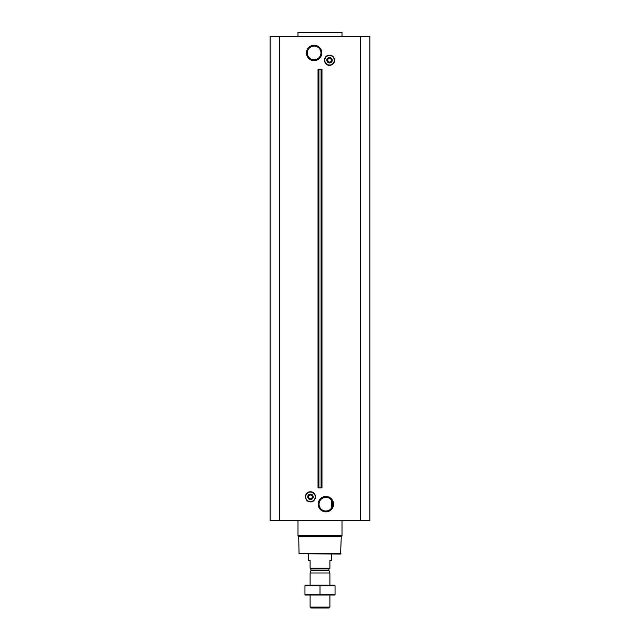<?xml version="1.0" encoding="UTF-8"?>
<svg xmlns="http://www.w3.org/2000/svg" width="640" height="640" viewBox="0 0 640 640"><rect width="100%" height="100%" fill="white"/><g stroke="black" fill="none" stroke-linecap="round" stroke-linejoin="round"><path stroke-width="0.96" d="M325.872 497.336A6.832 6.832 0 0 1 331.792 507.592A6.832 6.832 0 0 1 319.952 507.592A6.832 6.832 0 0 1 325.872 497.336M331.744 507.672L331.744 500.672L331.744 507.672M329.512 62.352L327.704 61.312L327.704 59.192L329.536 58.128L331.376 59.192L331.376 61.312L329.536 62.368A2.12 2.12 0 0 0 331.656 60.248A2.12 2.12 0 0 0 329.536 58.128A2.12 2.12 0 0 0 327.424 60.248A2.12 2.12 0 0 0 329.536 62.368L329.568 62.352M325.872 496.488A7.688 7.688 0 0 1 332.528 508.016A7.688 7.688 0 0 1 319.216 508.016A7.688 7.688 0 0 1 325.872 496.488M279.64 520.68L369.896 520.68L369.896 36.4L270.104 36.4L270.104 520.68L279.64 520.68L279.64 36.4M314.128 45.224A7.688 7.688 0 0 1 320.784 56.76A7.688 7.688 0 0 1 307.472 56.76A7.688 7.688 0 0 1 314.128 45.224M310.488 494.736L312.296 495.776L312.296 497.896L310.464 498.952A2.12 2.12 0 0 0 312.576 496.832A2.12 2.12 0 0 0 310.464 494.72A2.12 2.12 0 0 0 308.344 496.832A2.12 2.12 0 0 0 310.464 498.952L308.624 497.896L308.624 495.776L310.432 494.736M318.928 487.88L321.976 487.88L321.976 69.2L318.024 69.2L318.024 487.88L318.56 487.88L318.56 69.2L318.928 487.88L318.928 69.2M340.968 553.704L299.032 553.704L340.6 554.072L341.264 536.472L342.016 535.728L342.016 520.68M299.032 553.704L298.736 536.472L341.264 536.472M298.736 536.472L297.984 535.728L342.016 535.728M297.984 535.728L297.984 520.68M310.464 494.12A2.712 2.712 0 0 1 312.816 498.192A2.712 2.712 0 0 1 308.112 498.192A2.712 2.712 0 0 1 310.464 494.12M310.464 495.008A1.824 1.824 0 0 1 312.04 497.752A1.824 1.824 0 0 1 308.88 497.752A1.824 1.824 0 0 1 310.464 495.008M297.984 36.4L297.984 32.368L342.016 32.368L342.016 36.4M297.984 32.368L342.016 32.368M314.128 46.08A6.832 6.832 0 0 1 320.048 56.328A6.832 6.832 0 0 1 308.208 56.328A6.832 6.832 0 0 1 314.128 46.08M329.536 57.536A2.712 2.712 0 0 1 331.888 61.608A2.712 2.712 0 0 1 327.184 61.608A2.712 2.712 0 0 1 329.536 57.536M329.536 58.424A1.824 1.824 0 0 1 331.12 61.16A1.824 1.824 0 0 1 327.96 61.16A1.824 1.824 0 0 1 329.536 58.424M329.904 568.232L310.096 568.232L329.904 568.376L329.904 560.304L331.744 560.304L331.744 554.072M310.096 568.232L310.096 560.304L308.256 560.304L308.256 554.072M329.904 607.096L310.096 607.096L310.992 608L329.008 608L329.904 607.096L329.904 595.048M310.096 585.144L310.096 573.008L329.904 573.008L329.904 585.144M310.096 607.096L310.096 595.048M310.536 568.376L311.088 570.184L310.096 573.008M335.04 585.152L304.96 585.152M335.04 585.776L335.04 594.416L304.96 594.416L304.96 585.776L335.04 585.776M320 585.776L320 594.416M335.04 595.04L304.96 595.04M360.36 520.68L360.36 36.4M321.44 487.88L321.44 69.2L321.44 487.88M321.072 487.88L321.072 69.2M310.464 492.08A4.752 4.752 0 0 1 314.576 499.216A4.752 4.752 0 0 1 306.344 499.216A4.752 4.752 0 0 1 310.464 492.08M310.464 492.016A4.816 4.816 0 0 1 314.632 499.248A4.816 4.816 0 0 1 306.288 499.248A4.816 4.816 0 0 1 310.464 492.016M310.464 491.824A5.008 5.008 0 0 1 314.8 499.344A5.008 5.008 0 0 1 306.12 499.344A5.008 5.008 0 0 1 310.464 491.824M329.536 55.496A4.752 4.752 0 0 1 333.656 62.624A4.752 4.752 0 0 1 325.424 62.624A4.752 4.752 0 0 1 329.536 55.496M329.536 55.432A4.816 4.816 0 0 1 333.712 62.656A4.816 4.816 0 0 1 325.368 62.656A4.816 4.816 0 0 1 329.536 55.432M329.536 55.24A5.008 5.008 0 0 1 333.88 62.752A5.008 5.008 0 0 1 325.2 62.752A5.008 5.008 0 0 1 329.536 55.24C321.264 55.136 324.752 68.72 331.96 64.656C336.592 62.536 334.328 54.72 329.536 55.224M311.048 570.376L328.952 570.376L329.904 573.008M311.088 570.184L328.952 570.376M311.088 568.928L328.912 568.928L329.464 568.376M310.464 491.808C304.368 491.488 303.752 501.384 309.832 501.824C316.648 502.976 317.368 491.52 310.464 491.808M328.912 570.184L328.912 568.928"/></g></svg>
